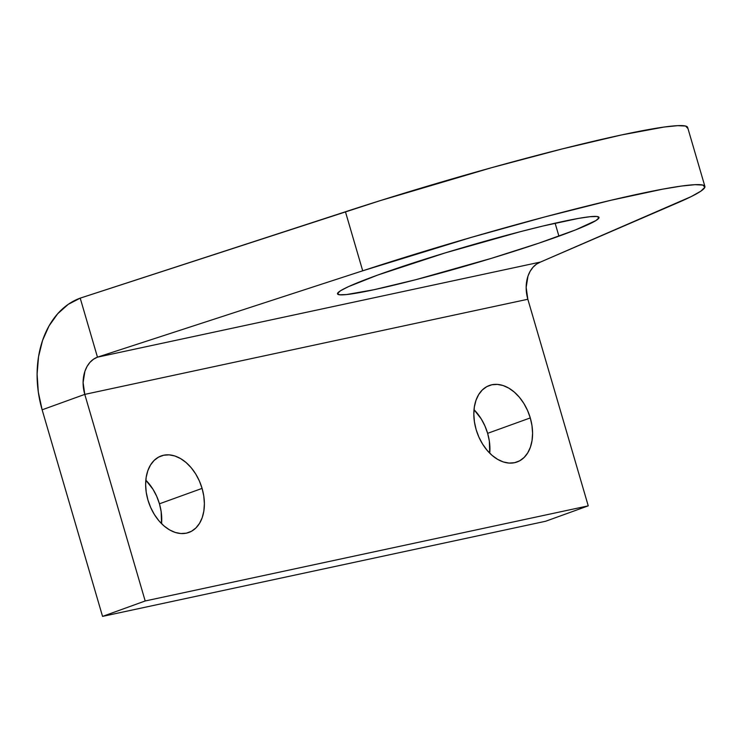 <?xml version="1.0" encoding="UTF-8"?>
<svg xmlns="http://www.w3.org/2000/svg" width="742" height="742" viewBox="0 0 742 742"><rect width="100%" height="100%" fill="white"/><g stroke="black" fill="none" stroke-linecap="round" stroke-linejoin="round"><path stroke-width="1.11" d="M476.123 429.553A40.68 27.556 -109.9 0 1 489.368 385.478A40.68 27.556 -109.9 0 1 530.28 417.922L487.633 433.337A40.68 27.556 70.1 0 0 474.017 409.705L481.215 418.878L484.888 425.852L487.633 433.337L530.28 417.922L527.534 410.437L523.852 403.453L519.381 397.258L514.289 392.082L508.771 388.112L503.039 385.515L497.307 384.393L491.807 384.783L486.743 386.665L482.319 389.967L478.683 394.577L476.002 400.3L474.361 406.922L473.823 414.203L474.426 421.836L476.123 429.553L478.868 437.038L482.55 444.013L487.021 450.208L492.113 455.393L497.632 459.354L503.364 461.951L509.095 463.082L514.596 462.693L519.66 460.81L524.084 457.499L527.72 452.898L530.4 447.176L532.042 440.544L532.58 433.272L531.977 425.63L530.28 417.922A40.68 27.556 -109.9 0 1 517.035 461.997A40.68 27.556 -109.9 0 1 476.123 429.553M147.936 500.015A40.68 27.556 -109.9 0 1 161.181 455.94A40.68 27.556 -109.9 0 1 202.084 488.394L159.447 503.809A40.68 27.556 70.1 0 0 145.831 480.167L153.019 489.34L156.701 496.315L159.447 503.809L202.084 488.394L199.348 480.899L195.665 473.925L191.195 467.729L186.103 462.544L180.584 458.584L174.843 455.987L169.12 454.855L163.62 455.245L158.556 457.128L154.123 460.439L150.496 465.039L147.806 470.762L146.165 477.394L145.636 484.665L146.23 492.308L147.936 500.015L150.682 507.5L154.355 514.484L158.825 520.68L163.917 525.865L169.436 529.825L175.177 532.422L180.9 533.544L186.4 533.164L191.464 531.281L195.897 527.97L199.524 523.36L202.214 517.638L203.855 511.015L204.384 503.744L203.79 496.101L202.084 488.394A40.68 27.556 -109.9 0 1 188.839 532.459A40.68 27.556 -109.9 0 1 147.936 500.015M558.921 236.169A136.222 9.21 -16.3 0 1 418.238 279.057A136.222 9.21 -16.3 0 1 337.508 293.869A136.222 9.21 -16.3 0 1 377.595 275.106L348.425 286.662L340.513 290.753L337.508 293.498L339.53 294.778L346.495 294.565L374.014 289.714L415.882 279.669L491.278 258.383L538.794 243.19L575.56 229.899L595.993 220.522L598.998 217.777L596.985 216.488L590.02 216.71L578.37 218.417L542.996 226.013L520.624 231.606L445.228 252.892L377.595 275.106A136.222 9.21 -16.3 0 1 518.278 232.218A136.222 9.21 -16.3 0 1 598.998 217.406A136.222 9.21 -16.3 0 1 558.921 236.169L555.118 223.194L558.921 236.169M704.9 186.437L687.639 127.411A246.557 16.667 163.7 0 0 345.447 211.776L362.708 270.802L471.309 237.384L544.869 216.914L610.814 200.294L662.569 189.182L681.453 186.056L695.004 184.684L702.869 185.073L704.863 187.234L700.94 191.111L691.192 196.602L540.528 262.037L97.471 357.162L362.708 270.802A246.557 16.667 -16.3 0 1 704.9 186.437A246.557 16.667 -16.3 0 1 675.869 203.568L540.528 262.037L536.54 264.106L533.025 267.231L530.14 271.294L527.979 276.126L526.161 287.377L527.84 299.258L588.248 505.849L545.611 521.264L102.554 616.389L42.136 409.807L84.783 394.382L83.104 382.501L84.922 371.26L87.083 366.418L89.968 362.356L93.483 359.23L97.471 357.162L80.21 298.136L380.182 200.646L491.334 167.766L561.972 148.984L621.564 134.942L664.192 127.03L677.743 125.658L685.608 126.047L687.611 128.208M80.21 298.136L68.236 304.35L57.709 313.727L49.037 325.905L42.563 340.42L38.538 356.716L37.1 374.163L38.315 392.082L42.136 409.807A92.462 67.726 77.9 0 1 80.21 298.136L97.471 357.162L540.528 262.037A30.821 22.575 -102.1 0 0 527.84 299.258L588.248 505.849L145.191 600.974L102.554 616.389L545.611 521.264L588.248 505.849L145.191 600.974L84.783 394.382L527.84 299.258L84.783 394.382A30.821 22.575 77.9 0 1 97.471 357.162L362.708 270.802L345.447 211.776L80.21 298.136M489.739 453.186L489.34 441.054L487.633 433.337A40.68 27.556 70.1 0 1 489.739 453.186M161.552 523.657L161.144 511.516L159.447 503.809A40.68 27.556 70.1 0 1 161.552 523.657M145.191 600.974L84.783 394.382L42.136 409.807L102.554 616.389L145.191 600.974"/></g></svg>
